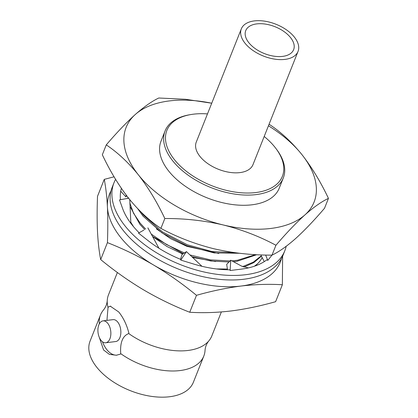 <?xml version="1.0" encoding="UTF-8"?>
<svg xmlns="http://www.w3.org/2000/svg" width="418" height="418" viewBox="0 0 418 418"><rect width="100%" height="100%" fill="white"/><g stroke="black" fill="none" stroke-linecap="round" stroke-linejoin="round"><path stroke-width="0.63" d="M286.178 246.306A91.929 51.487 -158.3 0 1 284.815 250.753L283.012 255.283A91.929 51.487 -158.3 0 1 212.219 278.425A91.929 51.487 -158.3 0 1 123.221 230.443A91.929 51.487 -158.3 0 1 112.181 187.301L113.983 182.776A91.929 51.487 -158.3 0 1 115.598 179.374M284.815 250.753A91.929 51.487 -158.3 0 1 214.021 273.894A91.929 51.487 -158.3 0 1 125.024 225.913A91.929 51.487 -158.3 0 1 113.983 182.776M271.977 255.132L267.776 260.398L266.992 259.756A83.104 46.544 -158.3 0 1 241.087 269.166A83.104 46.544 -158.3 0 1 240.355 269.249L230.14 270.514L229.921 269.814A83.104 46.544 -158.3 0 1 193.607 264.019A83.104 46.544 -158.3 0 1 192.75 263.753L180.759 260.095L186.465 251.615L181.966 254.541L180.534 259.338M181.109 259.573A83.104 46.544 -158.3 0 1 148.338 240.825A83.104 46.544 -158.3 0 1 147.685 240.308L138.499 233.124L143.87 230.093M139.142 232.763A83.104 46.544 -158.3 0 1 122.573 208.436A83.104 46.544 -158.3 0 1 122.375 207.871L119.501 199.909L128.587 198.195M120.488 199.72A83.104 46.544 -158.3 0 1 121.382 188.366M267.776 260.398L265.649 255.037M261.496 254.912L261.145 255.607L264.265 261.631M248.36 267.907L241.51 266.083L230.746 260.215L226.687 264.359L227.528 269.782M230.14 270.514L230.746 260.215M201.925 266.292L186.465 251.615M158.944 248.255L147.862 227.847M130.782 223.243L129.899 222.036M130.855 223.181L129.758 199.652M126.617 195.65L125.896 196.857L120.718 191.209M125.896 196.857L126.189 195.081M254.431 266.209L257.007 264.228A73.542 41.189 -158.3 0 1 254.813 266.078M262.185 257.619A73.584 41.215 -158.3 0 1 254.87 266.057M114.051 176.793L104.254 179.385C105.806 187.348 106.867 196.564 107.426 207.025A91.929 51.487 21.7 0 0 120.52 237.236A91.929 51.487 21.7 0 0 153.542 264.991C168.355 273.853 182.666 283.958 196.481 295.317L189.741 312.256C203.007 313.077 216.79 312.643 231.097 310.961C245.45 309.121 260.294 306.028 275.619 301.691L282.364 284.752L282.625 256.208M111.047 190.786A91.929 51.487 -158.3 0 0 107.426 207.025C107.922 217.647 107.928 229.513 107.426 242.633C123.294 248.835 138.666 256.291 153.542 264.991A91.929 51.487 21.7 0 0 241.008 286.053C255.299 284.371 269.087 283.937 282.364 284.752M104.254 179.385L97.509 196.324C97.013 209.449 97.013 221.315 97.514 231.933C98.073 242.398 99.129 251.615 100.686 259.573C114.501 270.937 128.817 281.042 143.63 289.899C158.5 298.604 173.872 306.06 189.741 312.256M107.426 242.633L100.686 259.573M196.481 295.317C211.795 290.985 226.64 287.897 241.008 286.053A91.929 51.487 21.7 0 0 281.445 258.596M282.61 56.393A25.77 14.431 21.7 0 0 293.629 49.669A25.77 14.431 21.7 0 0 283.89 31.475A25.77 14.431 21.7 0 0 256.756 23.894A25.77 14.431 21.7 0 0 245.742 30.613A25.77 14.431 21.7 0 0 255.482 48.807A25.77 14.431 21.7 0 0 282.61 56.393M254.374 20.9A30.519 17.091 21.7 0 0 241.327 28.858A30.519 17.091 21.7 0 0 252.864 50.406A30.519 17.091 21.7 0 0 284.992 59.387A30.519 17.091 21.7 0 0 298.039 51.424A30.519 17.091 21.7 0 0 286.502 29.882A30.519 17.091 21.7 0 0 254.374 20.9M241.327 28.858L196.272 142.078A30.519 17.091 21.7 0 0 207.809 163.626A30.519 17.091 21.7 0 0 239.937 172.603A30.519 17.091 21.7 0 0 252.984 164.645L298.039 51.424M164.833 218.515C157.006 201.978 148.165 187.389 138.311 174.75C128.185 162.325 117.5 152.371 106.261 144.889C116.606 132.783 126.283 122.652 135.286 114.495C144.168 106.689 152 101.198 158.783 98.011L185.545 99.275L211.738 103.215A101.125 56.634 21.7 0 0 169.394 100.921A101.125 56.634 21.7 0 0 135.286 114.495A101.125 56.634 21.7 0 0 138.311 174.75A101.125 56.634 21.7 0 0 223.149 224.936C204.136 220.563 184.699 218.421 164.833 218.515L160.904 228.385C177.269 237.205 194.866 243.981 213.687 248.71C232.701 253.083 252.138 255.226 272.003 255.132C278.806 251.934 286.638 246.437 295.5 238.647C304.529 230.47 314.2 220.338 324.525 208.253L328.454 198.383C321.651 201.586 313.819 207.077 304.957 214.873A101.125 56.634 21.7 0 0 301.932 154.618A101.125 56.634 21.7 0 0 268.445 125.797M275.875 148.432L276.638 149.445A63.614 35.629 -158.3 0 1 283.284 178.016A63.614 35.629 -158.3 0 1 256.088 194.605A63.614 35.629 -158.3 0 1 189.114 175.884A63.614 35.629 -158.3 0 1 165.073 130.97A63.614 35.629 -158.3 0 1 189.532 114.783L190.78 114.569A62.146 34.804 21.7 0 0 175.215 160.606A62.146 34.804 21.7 0 0 255.806 192.546A62.146 34.804 21.7 0 0 275.875 148.432A62.146 34.804 21.7 0 0 264.192 136.477M165.073 130.97L161.019 141.164A63.614 35.629 21.7 0 0 185.059 186.073A63.614 35.629 21.7 0 0 252.033 204.794A63.614 35.629 21.7 0 0 279.229 188.204L283.284 178.016M207.485 113.905A62.146 34.804 21.7 0 0 193.456 114.177A62.146 34.804 21.7 0 0 190.78 114.569M137.804 208.796L143.055 216.158L161.902 232.842L186.971 245.794L214.089 252.911L239.613 253.277M235.355 252.744L211.774 251.484L187.374 244.786L162.304 231.833L143.458 215.15L141.096 212.125M130.082 206.586L139.837 224.247L144.696 229.55M152.533 236.457L183.267 253.695M191.784 256.673L210.782 260.989L229.007 261.992M233.469 261.699L237.032 261.276L256.767 254.703M255.523 254.635L237.434 260.268L231.906 260.848M230.02 260.957L210.395 259.86L189.976 254.954M184.39 252.963L166.646 244.603L151.248 234.09M145.621 229.054L140.239 223.233L133.499 213.19L129.92 203.122M227.408 269.014L216.414 268.941M133.541 226.718L130.813 222.292M127.788 197.808L127.96 197.39M99.327 323.835A55.599 31.141 -158.3 0 1 100.487 314.947L90.069 341.125A55.599 31.141 21.7 0 0 96.746 367.218A55.599 31.141 21.7 0 0 150.569 396.238A55.599 31.141 21.7 0 0 193.388 382.24L203.806 356.063A55.599 31.141 -158.3 0 1 120.729 353.654L120.567 354.067L116.329 355.248L109.385 354.37L103.596 350.007L99.343 337.493M117.38 272.499L108.487 294.847A55.599 31.141 21.7 0 0 107.243 300.589A55.599 31.141 21.7 0 0 108.027 307.528L108.189 307.115L110.295 306.195L118.733 311.969C123.394 317.758 126.779 324.817 128.89 333.141L128.728 333.554A55.599 31.141 21.7 0 0 208.754 340.989C206.56 343.716 205.322 346.825 205.045 350.315A55.599 31.141 -158.3 0 1 203.806 356.063M102.473 341.767A24.709 14.316 -97 0 0 106.809 349.615A24.709 14.316 -97 0 0 116.941 355.159M105.728 342.77L115.723 341.543A11.03 6.39 -97 0 0 120.771 333.914A11.03 6.39 -97 0 0 117.756 322.1A11.03 6.39 -97 0 0 113.032 319.645L103.032 320.872A11.03 6.39 83 0 1 107.76 323.333A11.03 6.39 83 0 1 110.77 335.147A11.03 6.39 83 0 1 105.728 342.77A11.03 6.39 83 0 1 101.004 340.315A11.03 6.39 83 0 1 97.99 328.501A11.03 6.39 83 0 1 103.032 320.872M208.754 340.989A55.599 31.141 21.7 0 0 211.806 335.962L221.362 311.943M100.487 314.947A55.599 31.141 -158.3 0 1 103.533 309.921C105.733 307.193 106.971 304.085 107.243 300.589M120.729 353.654C119.956 342.603 122.62 335.9 128.728 333.554M108.027 307.528L106.94 320.392M108.189 307.115A24.709 14.316 83 0 1 110.728 306.169M243.877 267.102L253.945 262.546L261.433 256.166M261.255 255.821L253.24 262.201L242.571 266.606M153.187 236.964L166.96 246.495L182.718 254.05M192.567 257.415L215.563 261.569M156.405 228.876L170.601 238.652L186.841 246.317L218.781 253.48M223.149 224.936A101.125 56.634 21.7 0 0 304.957 214.873C295.934 223.05 286.257 233.181 275.932 245.261C259.568 236.442 241.97 229.665 223.149 224.936M269.035 124.313L269.882 124.757C281.121 132.24 291.806 142.193 301.932 154.618C311.786 167.263 320.627 181.851 328.454 198.383M106.261 144.889L102.332 154.759C110.044 171.103 118.884 185.691 128.849 198.524C138.839 210.818 149.524 220.772 160.904 228.385M275.932 245.261L272.003 255.132"/></g></svg>
